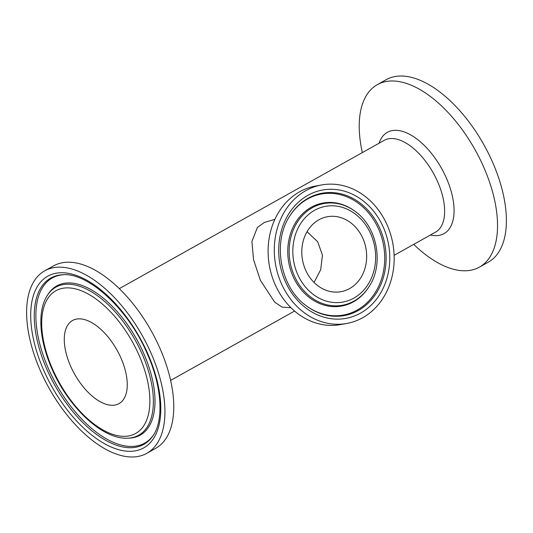 <?xml version="1.0" encoding="UTF-8"?>
<svg xmlns="http://www.w3.org/2000/svg" width="533" height="533" viewBox="0 0 533 533"><rect width="100%" height="100%" fill="white"/><g stroke="black" fill="none" stroke-linecap="round" stroke-linejoin="round"><path stroke-width="0.8" d="M346.803 323.464L340.62 324.584A70.389 59.563 -100.3 0 1 269.438 265.967A70.389 59.563 -100.3 0 1 315.476 186.07L321.659 184.944A70.389 59.563 -100.3 0 1 387.005 224.666A70.389 59.563 -100.3 0 1 346.803 323.464A70.389 59.563 -100.3 0 1 275.628 264.841A70.389 59.563 -100.3 0 1 321.659 184.944M290.951 307.721L282.117 307.108L274.762 302.238L260.39 280.345L253.515 259.584L251.922 241.456L257.392 227.444L264.448 222.441L274.908 219.316M305.675 270.191A38.096 32.233 -100.3 0 1 327.429 216.724A38.096 32.233 -100.3 0 1 365.951 248.451A38.096 32.233 -100.3 0 1 341.04 291.684A38.096 32.233 -100.3 0 1 305.675 270.191M146.835 453.297L155.683 448.34A104.548 53.5 -119.2 0 0 155.556 339.001A104.548 53.5 -119.2 0 0 62.401 262.736A104.548 53.5 -119.2 0 0 53.553 265.88L44.705 270.831A104.548 53.5 -119.2 0 0 49.083 388.197A104.548 53.5 -119.2 0 0 146.835 453.297A104.548 53.5 -119.2 0 0 146.715 343.958A104.548 53.5 -119.2 0 0 53.553 267.686A104.548 53.5 -119.2 0 0 44.705 270.831M76.539 319.08A47.617 24.365 -119.2 0 0 72.515 320.513A47.617 24.365 -119.2 0 0 74.507 373.966A47.617 24.365 -119.2 0 0 119.026 403.614A47.617 24.365 -119.2 0 0 118.972 353.819A47.617 24.365 -119.2 0 0 76.539 319.08M362.353 152.585A104.548 53.5 60.8 0 1 377.317 84.66A104.548 53.5 60.8 0 1 475.07 149.76A104.548 53.5 60.8 0 1 479.447 267.12A104.548 53.5 60.8 0 1 470.599 270.264A104.548 53.5 60.8 0 1 413.721 244.361M377.317 84.66L386.165 79.703A104.548 53.5 60.8 0 1 483.917 144.803A104.548 53.5 60.8 0 1 488.295 262.169L479.447 267.12M314.057 282.457L320.719 269.638L322.438 255.14L317.701 241.775L307.048 231.688M297.767 274.615A48.643 41.161 -100.3 0 1 335.457 205.978A48.643 41.161 -100.3 0 1 369.476 282.024A48.643 41.161 -100.3 0 1 297.767 274.615M294.423 276.087A51.688 43.739 79.7 0 0 369.003 286.701C384.166 264.321 377.424 227.185 355.364 211.561A51.688 43.739 79.7 0 0 302.591 215.352A51.688 43.739 79.7 0 0 294.423 276.087M369.003 286.701L368.636 287.267A52.361 44.306 -100.3 0 1 293.09 276.52A52.361 44.306 -100.3 0 1 301.365 214.999A52.361 44.306 -100.3 0 1 354.825 211.161L355.364 211.561M383.134 226.831A65.226 55.192 79.7 0 0 286.974 216.898A65.226 55.192 79.7 0 0 332.592 318.881A65.226 55.192 79.7 0 0 383.134 226.831M379.789 228.304A62.174 52.614 -100.3 0 1 369.969 301.365A62.174 52.614 -100.3 0 1 306.482 305.922C280.165 287.467 271.923 242.075 290.079 215.539A62.174 52.614 -100.3 0 1 379.789 228.304M289.899 215.825A61.508 52.047 -100.3 0 1 378.457 228.737A61.508 52.047 -100.3 0 1 368.856 300.885A61.508 52.047 -100.3 0 1 306.215 305.715M119.279 288.639L384.173 140.372A52.587 26.91 60.8 0 1 437.426 181.253A52.587 26.91 60.8 0 1 435.541 232.141L394.12 255.334M52.9 369.849A81.762 41.84 60.8 0 1 88.611 294.256A81.762 41.84 60.8 0 1 145.795 422.096A81.762 41.84 60.8 0 1 52.9 369.849M127.787 438.179A84.814 43.4 -119.2 0 0 131.531 437.78A84.814 43.4 -119.2 0 0 133.43 337.016A84.814 43.4 -119.2 0 0 47.63 294.976C36.864 310.752 39.255 340.774 52.361 369.809C69.103 408.071 102.956 439.765 127.787 438.179L129.213 438.126A85.487 43.746 60.8 0 0 132.983 437.72A85.487 43.746 60.8 0 0 134.902 336.163A85.487 43.746 60.8 0 0 48.416 293.783L47.63 294.976M147.335 352.706A98.352 50.329 -119.2 0 0 35.591 289.859A98.352 50.329 -119.2 0 0 104.381 443.629A98.352 50.329 -119.2 0 0 147.335 352.706M153.078 435.654A95.3 48.77 60.8 0 1 135.762 447.247A95.3 48.77 60.8 0 1 45.785 366.771A95.3 48.77 60.8 0 1 63.007 274.735C87.772 272.463 127.913 308.6 146.795 352.666C161.985 385.832 164.011 420.284 153.078 435.654M153.457 435.061A94.634 48.423 60.8 0 1 136.675 445.974A94.634 48.423 60.8 0 1 48.849 369.562A94.634 48.423 60.8 0 1 63.707 274.715M430.411 235.013A58.037 29.695 -119.2 0 0 439.125 235.379A58.037 29.695 -119.2 0 0 446.121 177.469A58.037 29.695 -119.2 0 0 408.958 133.976A58.037 29.695 -119.2 0 0 379.043 143.244M170.647 380.415L294.576 311.052"/></g></svg>
